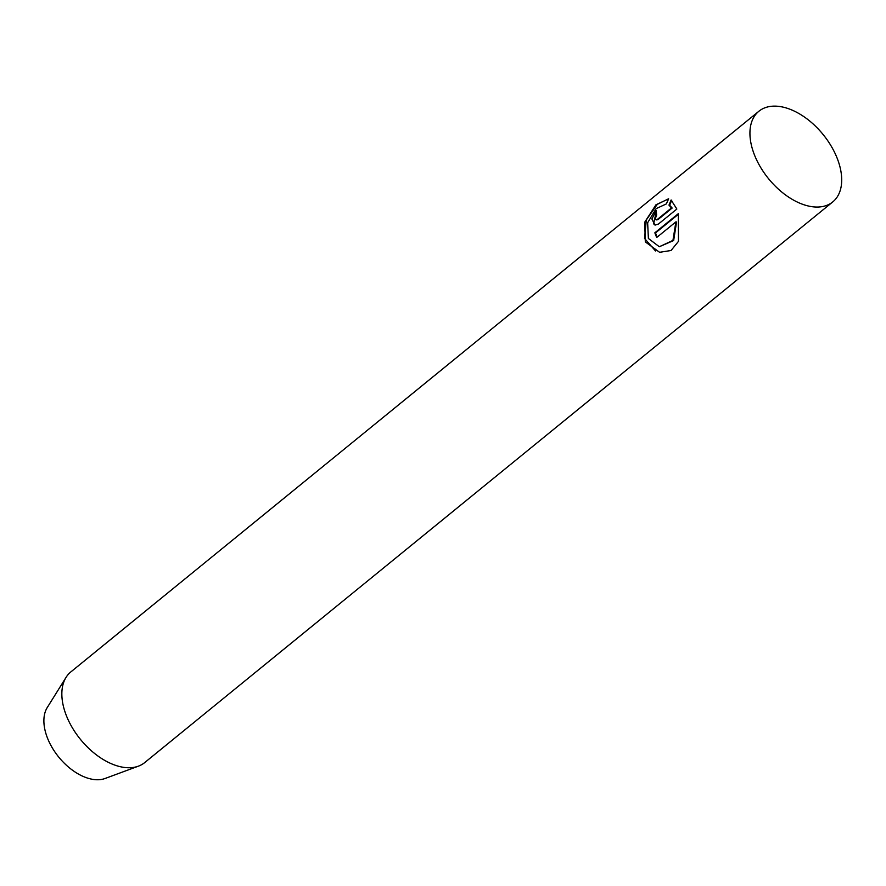 <?xml version="1.0" encoding="UTF-8"?>
<svg xmlns="http://www.w3.org/2000/svg" width="886" height="886" viewBox="0 0 886 886"><rect width="100%" height="100%" fill="white"/><g stroke="black" fill="none" stroke-linecap="round" stroke-linejoin="round"><path stroke-width="1.33" d="M780.943 106.697A58.476 35.108 -129.2 0 1 832.807 148.937A58.476 35.108 -129.2 0 1 832.751 201.919A58.476 35.108 -129.2 0 1 810.69 206.482A58.476 35.108 -129.2 0 1 758.826 164.242A58.476 35.108 -129.2 0 1 758.881 111.259A58.476 35.108 -129.2 0 1 780.943 106.697M758.881 111.259L70.791 671.953A58.476 35.108 50.8 0 0 66.073 677.347L47.257 707.526A46.725 28.053 50.8 0 0 53.326 749.545A46.725 28.053 50.8 0 0 92.432 779.303A46.725 28.053 50.8 0 0 105.08 778.484L138.438 766.146A58.476 35.108 50.8 0 0 144.673 762.613L832.751 201.919M66.073 677.347A58.476 35.108 50.8 0 0 73.671 729.942A58.476 35.108 50.8 0 0 122.6 767.176A58.476 35.108 50.8 0 0 138.438 766.146M668.653 198.841L666.316 203.924L656.149 208.631L647.644 222.718L648.386 238.456L659.306 246.74L672.939 240.416L675.896 221.865L656.703 237.503A58.476 35.108 -129.2 0 1 654.854 232.796L678.311 213.681L678.454 241.38L671.045 250.505L659.583 252.3L645.318 241.9L644.709 222.22L655.972 204.777L668.653 198.841M656.637 214.955L655.308 218.798L656.039 219.772L657.168 219.595L671.499 207.933L668.974 205.131L671.09 200.014L676.849 209.041L658.442 224.036L655.02 225.122L651.875 218.942L656.338 210.514A58.476 35.108 50.8 0 0 656.637 214.955M671.765 200.136L669.639 205.253L672.153 208.044L657.999 219.573L656.581 219.828M672.153 208.044L671.499 207.933M656.36 211.233L653.591 223.948M669.639 205.253L668.974 205.131M675.896 221.865L676.55 221.976L673.659 240.527L659.306 246.74M678.454 214.213L655.507 232.907A57.601 34.587 50.8 0 0 657.157 237.127M655.507 232.907L654.854 232.796M668.52 198.807L657.323 204.301L646.337 219.872L644.521 238.4L655.507 250.948M657.999 219.573L657.346 219.462M656.903 219.938L656.238 219.828"/></g></svg>
